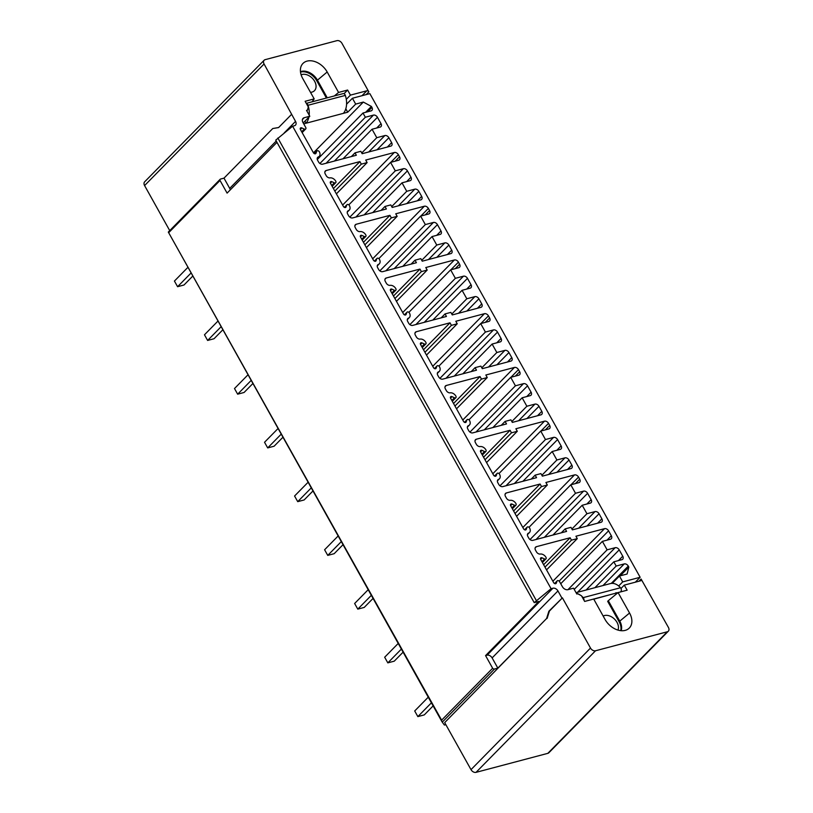 <?xml version="1.0" encoding="UTF-8"?>
<svg xmlns="http://www.w3.org/2000/svg" width="813" height="813" viewBox="0 0 813 813"><rect width="100%" height="100%" fill="white"/><g stroke="black" fill="none" stroke-linecap="round" stroke-linejoin="round"><path stroke-width="1.22" d="M317.202 158.433L319.275 156.33A5.041 3.537 44.5 0 1 318.33 156.929A3.364 2.358 44.5 0 0 317.7 157.336A3.364 2.358 44.5 0 0 317.649 160.344L318.574 162.011A3.364 2.358 44.5 0 0 322.598 164.185L356.348 155.253L355.007 152.854L351.348 156.574M355.007 152.854L360.82 151.309L362.161 153.708L390.768 146.137A3.364 2.358 44.5 0 0 391.592 145.669A3.364 2.358 44.5 0 0 391.642 142.671L388.878 137.732A3.364 2.358 44.5 0 0 384.854 135.558L376.775 137.702L372.049 129.237L380.128 127.102A3.364 2.358 44.5 0 0 380.951 126.635A3.364 2.358 44.5 0 0 381.002 123.627L377.456 117.285A3.364 2.358 44.5 0 0 373.431 115.111L365.352 117.245L362.984 113.017L371.063 110.883A3.364 2.358 44.5 0 0 371.887 110.416A3.364 2.358 44.5 0 0 371.937 107.407L371.378 106.422L363.33 102.072L355.688 104.105L347.72 112.204L303.716 123.85M312.07 101.838L314.184 98.891L305.129 101.29L308.29 106.93L307.466 110.141L306.521 110.395L309.794 116.249L303.208 122.946M363.33 102.072L313.452 152.824M309.794 116.249L304.164 117.733A4.624 3.242 44.5 0 0 303.036 118.373A4.624 3.242 44.5 0 0 302.964 122.509L305.739 127.468A1.677 1.179 44.5 0 1 304.326 129.074L301.847 127.946A1.677 1.179 44.5 0 0 300.444 129.562L313.381 152.702A1.677 1.179 44.5 0 0 315.993 153.251L316.735 151.269L314.387 153.657M308.859 117.194A16.799 11.047 75.2 0 1 306.095 123.2L304.956 121.167M326.399 98.048L316.765 80.731A13.435 9.431 44.5 0 0 300.505 72.083M347.72 112.204L345.81 108.79M301.125 74.837A10.498 7.368 -135.5 0 1 302.05 74.501A10.498 7.368 -135.5 0 1 313.513 79.613A10.498 7.368 -135.5 0 1 314.468 90.68A10.498 7.368 -135.5 0 1 311.897 92.133A10.498 7.368 -135.5 0 1 310.505 92.357M306.288 103.363L343.147 93.607A2.52 1.656 75.2 0 1 345.332 95.406A16.799 11.047 75.2 0 1 343.421 113.322M306.359 103.475A2.52 1.656 75.2 0 1 308.005 105.284A16.799 11.047 75.2 0 1 309.174 115.141M307.466 110.141L306.775 110.853M314.184 98.891L302.7 78.455A16.799 11.799 -135.5 0 1 301.41 65.64A16.799 11.799 -135.5 0 1 313.523 61.188A16.799 11.799 -135.5 0 1 327.182 71.981L338.564 92.438L334.336 95.944M319.275 156.33A5.041 3.537 44.5 0 0 319.346 151.818A1.677 1.179 44.5 0 0 316.735 151.269M338.564 92.438L347.618 90.04L350.444 95.121L366.826 90.792A1.677 1.179 44.5 0 1 368.838 91.879L341.988 43.363A4.197 2.947 -135.5 0 0 336.958 40.65L265.17 59.654A4.197 2.947 -135.5 0 0 264.144 60.233A4.197 2.947 -135.5 0 0 264.073 63.983L295.536 121.401A4.197 2.947 44.5 0 1 295.465 125.151A4.197 2.947 44.5 0 1 294.438 125.73L292.609 126.218L551.082 588.703L534.222 602.636L538.806 601.427L485.564 655.603L492.637 668.256A1.677 1.179 -135.5 0 0 494.446 669.038L497.841 668.134L546.6 618.52L548.887 611.213L562.403 597.85L590.502 648.052A4.197 2.947 44.5 0 0 595.533 650.766L667.321 631.772A4.197 2.947 44.5 0 0 668.347 631.183A4.197 2.947 44.5 0 0 668.418 627.433L641.101 579.049A1.677 1.179 -135.5 0 1 640.674 580.777L624.293 585.116L627.138 590.187L618.083 592.586L629.557 613.022A16.799 11.799 -135.5 0 1 627.138 629.638A16.799 11.799 -135.5 0 1 605.085 619.506L593.703 599.039L584.649 601.437L581.508 595.797L577.769 593.785L576.824 594.039L573.551 588.185L567.921 589.669A4.624 3.242 -135.5 0 1 562.383 586.681L559.618 581.722A1.677 1.179 -135.5 0 0 556.996 581.183L556.265 583.165A1.677 1.179 -135.5 0 1 553.643 582.616L540.706 559.466A1.677 1.179 -135.5 0 1 542.119 557.85L544.598 558.978A1.677 1.179 -135.5 0 0 546.001 557.372A5.041 3.537 -135.5 0 0 540.269 554.049A3.364 2.358 -135.5 0 1 536.438 551.834L535.513 550.167A3.364 2.358 -135.5 0 1 535.564 547.159A3.364 2.358 -135.5 0 1 536.387 546.692L570.126 537.759L571.468 540.157L577.281 538.623L575.939 536.224L604.547 528.653A3.364 2.358 -135.5 0 1 608.571 530.828L611.335 535.767A3.364 2.358 -135.5 0 1 611.285 538.765A3.364 2.358 -135.5 0 1 610.461 539.232L602.382 541.367L607.118 549.832L615.187 547.698A3.364 2.358 -135.5 0 1 619.211 549.862L622.758 556.214A3.364 2.358 -135.5 0 1 622.707 559.222A3.364 2.358 -135.5 0 1 621.894 559.679L613.815 561.824L616.183 566.051L624.252 563.917A3.364 2.358 -135.5 0 1 628.276 566.092L628.835 567.078L627.087 574.008L619.445 576.041L622.707 581.895L640.146 577.271L369.854 93.627L352.415 98.251L355.688 104.105M561.885 597.992L557.952 590.939L492.119 657.91L497.841 668.134M551.082 588.703L552.921 588.216A4.197 2.947 -135.5 0 1 557.952 590.939M377.262 265.912L379.336 263.798A5.041 3.537 44.5 0 1 378.391 264.408A3.364 2.358 44.5 0 0 377.76 264.814A3.364 2.358 44.5 0 0 377.71 267.823L378.645 269.479A3.364 2.358 44.5 0 0 382.669 271.654L416.419 262.721L414.996 260.19L420.809 258.646L422.232 261.186L450.839 253.615A3.364 2.358 44.5 0 0 451.652 253.148A3.364 2.358 44.5 0 0 451.703 250.15L448.867 245.069A3.364 2.358 44.5 0 0 444.843 242.894L436.764 245.038L432.038 236.573L440.118 234.429A3.364 2.358 44.5 0 0 440.931 233.971A3.364 2.358 44.5 0 0 440.981 230.963L437.435 224.622A3.364 2.358 44.5 0 0 433.41 222.447L425.341 224.581L420.606 216.116L428.685 213.982A3.364 2.358 44.5 0 0 429.508 213.514A3.364 2.358 44.5 0 0 429.559 210.516L428.37 208.402A3.364 2.358 44.5 0 0 424.345 206.228L395.738 213.799L397.161 216.339L391.348 217.874L389.925 215.333L356.185 224.266A3.364 2.358 44.5 0 0 355.362 224.734A3.364 2.358 44.5 0 0 355.311 227.731L356.246 229.398A3.364 2.358 44.5 0 0 360.068 231.614A5.041 3.537 44.5 0 1 365.799 234.937A1.677 1.179 44.5 0 1 364.397 236.553L361.917 235.424A1.677 1.179 44.5 0 0 360.515 237.04L373.452 260.18A1.677 1.179 44.5 0 0 376.063 260.729L376.795 258.747L374.458 261.136M379.336 263.798A5.041 3.537 44.5 0 0 379.417 259.296A1.677 1.179 44.5 0 0 376.795 258.747M407.303 319.651L409.366 317.537A5.041 3.537 44.5 0 1 408.431 318.147A3.364 2.358 44.5 0 0 407.801 318.554A3.364 2.358 44.5 0 0 407.75 321.552L408.675 323.218A3.364 2.358 44.5 0 0 412.699 325.393L446.449 316.46L445.026 313.93L450.839 312.385L452.262 314.926L480.869 307.355A3.364 2.358 44.5 0 0 481.692 306.887A3.364 2.358 44.5 0 0 481.743 303.889L478.898 298.808A3.364 2.358 44.5 0 0 474.873 296.633L466.804 298.767L462.069 290.312L470.148 288.168A3.364 2.358 44.5 0 0 470.971 287.711A3.364 2.358 44.5 0 0 471.022 284.702L467.475 278.351A3.364 2.358 44.5 0 0 463.451 276.186L455.371 278.32L450.636 269.855L458.715 267.721A3.364 2.358 44.5 0 0 459.538 267.253A3.364 2.358 44.5 0 0 459.589 264.255L458.41 262.132A3.364 2.358 44.5 0 0 454.386 259.967L425.778 267.538L427.191 270.068L421.378 271.613L419.965 269.073L386.216 278.005A3.364 2.358 44.5 0 0 385.392 278.473A3.364 2.358 44.5 0 0 385.342 281.471L386.277 283.137A3.364 2.358 44.5 0 0 390.098 285.353A5.041 3.537 44.5 0 1 395.84 288.676A1.677 1.179 44.5 0 1 394.427 290.292L391.947 289.164A1.677 1.179 44.5 0 0 390.545 290.769L403.482 313.92A1.677 1.179 44.5 0 0 406.094 314.468L406.835 312.487L404.488 314.875M409.366 317.537A5.041 3.537 44.5 0 0 409.447 313.035A1.677 1.179 44.5 0 0 406.835 312.487M437.333 373.391L439.406 371.277A5.041 3.537 44.5 0 1 438.461 371.887A3.364 2.358 44.5 0 0 437.831 372.293A3.364 2.358 44.5 0 0 437.78 375.291L438.715 376.958A3.364 2.358 44.5 0 0 442.739 379.132L476.479 370.2L475.066 367.659L480.879 366.124L482.292 368.665L510.899 361.094A3.364 2.358 44.5 0 0 511.723 360.626A3.364 2.358 44.5 0 0 511.773 357.618L508.938 352.547A3.364 2.358 44.5 0 0 504.914 350.373L496.834 352.507L492.109 344.051L500.178 341.907A3.364 2.358 44.5 0 0 501.001 341.44A3.364 2.358 44.5 0 0 501.052 338.442L497.505 332.09A3.364 2.358 44.5 0 0 493.481 329.926L485.402 332.06L480.676 323.594L488.755 321.46A3.364 2.358 44.5 0 0 489.568 320.993A3.364 2.358 44.5 0 0 489.619 317.985L488.44 315.871A3.364 2.358 44.5 0 0 484.416 313.696L455.808 321.267L457.231 323.808L451.418 325.352L449.996 322.812L416.246 331.745A3.364 2.358 44.5 0 0 415.433 332.212A3.364 2.358 44.5 0 0 415.382 335.21L416.307 336.877A3.364 2.358 44.5 0 0 420.128 339.092A5.041 3.537 44.5 0 1 425.87 342.415A1.677 1.179 44.5 0 1 424.457 344.031L421.988 342.903A1.677 1.179 44.5 0 0 420.575 344.509L433.512 367.659A1.677 1.179 44.5 0 0 436.124 368.208L436.866 366.226L434.528 368.614M439.406 371.277A5.041 3.537 44.5 0 0 439.477 366.775A1.677 1.179 44.5 0 0 436.866 366.226M467.363 427.13L469.436 425.016A5.041 3.537 44.5 0 1 468.491 425.626A3.364 2.358 44.5 0 0 467.861 426.032A3.364 2.358 44.5 0 0 467.81 429.03L468.745 430.697A3.364 2.358 44.5 0 0 472.77 432.872L506.519 423.939L505.097 421.398L510.91 419.864L512.332 422.404L540.94 414.833A3.364 2.358 44.5 0 0 541.753 414.366A3.364 2.358 44.5 0 0 541.804 411.358L538.968 406.287A3.364 2.358 44.5 0 0 534.944 404.112L526.865 406.246L522.139 397.781L530.218 395.646A3.364 2.358 44.5 0 0 531.031 395.179A3.364 2.358 44.5 0 0 531.082 392.181L527.535 385.829A3.364 2.358 44.5 0 0 523.511 383.655L515.432 385.799L510.706 377.334L518.785 375.2A3.364 2.358 44.5 0 0 519.609 374.732A3.364 2.358 44.5 0 0 519.659 371.724L518.47 369.61A3.364 2.358 44.5 0 0 514.446 367.435L485.839 375.006L487.261 377.547L481.448 379.092L480.026 376.551L446.286 385.484A3.364 2.358 44.5 0 0 445.463 385.941A3.364 2.358 44.5 0 0 445.412 388.949L446.347 390.616A3.364 2.358 44.5 0 0 450.168 392.831A5.041 3.537 44.5 0 1 455.9 396.155A1.677 1.179 44.5 0 1 454.497 397.77L452.018 396.642A1.677 1.179 44.5 0 0 450.605 398.248L463.542 421.398A1.677 1.179 44.5 0 0 466.164 421.947L466.896 419.965L464.558 422.343M469.436 425.016A5.041 3.537 44.5 0 0 469.518 420.514A1.677 1.179 44.5 0 0 466.896 419.965M497.393 480.859L499.467 478.755A5.041 3.537 44.5 0 1 498.532 479.365A3.364 2.358 44.5 0 0 497.902 479.772A3.364 2.358 44.5 0 0 497.851 482.77L498.776 484.436A3.364 2.358 44.5 0 0 502.8 486.611L536.55 477.678L535.127 475.138L540.94 473.603L542.362 476.144L570.97 468.573A3.364 2.358 44.5 0 0 571.783 468.105A3.364 2.358 44.5 0 0 571.844 465.097L568.998 460.026A3.364 2.358 44.5 0 0 564.974 457.851L556.905 459.985L552.169 451.52L560.248 449.386A3.364 2.358 44.5 0 0 561.072 448.918A3.364 2.358 44.5 0 0 561.122 445.92L557.576 439.569A3.364 2.358 44.5 0 0 553.551 437.394L545.472 439.538L540.736 431.073L548.816 428.939A3.364 2.358 44.5 0 0 549.639 428.471A3.364 2.358 44.5 0 0 549.69 425.463L548.511 423.349A3.364 2.358 44.5 0 0 544.486 421.175L515.879 428.746L517.292 431.286L511.479 432.821L510.066 430.29L476.316 439.223A3.364 2.358 44.5 0 0 475.493 439.681A3.364 2.358 44.5 0 0 475.442 442.689L476.377 444.355A3.364 2.358 44.5 0 0 480.198 446.571A5.041 3.537 44.5 0 1 485.93 449.894A1.677 1.179 44.5 0 1 484.528 451.51L482.048 450.372A1.677 1.179 44.5 0 0 480.646 451.987L493.582 475.138A1.677 1.179 44.5 0 0 496.194 475.686L496.936 473.705L494.589 476.083M499.467 478.755A5.041 3.537 44.5 0 0 499.548 474.253A1.677 1.179 44.5 0 0 496.936 473.705M527.434 534.598L529.507 532.495A5.041 3.537 44.5 0 1 528.562 533.104A3.364 2.358 44.5 0 0 527.932 533.501A3.364 2.358 44.5 0 0 527.881 536.509L528.816 538.176A3.364 2.358 44.5 0 0 532.84 540.35L566.58 531.417L565.167 528.877L570.98 527.342L572.393 529.873L601 522.302A3.364 2.358 44.5 0 0 601.823 521.844A3.364 2.358 44.5 0 0 601.874 518.836L599.039 513.755A3.364 2.358 44.5 0 0 595.014 511.59L586.935 513.725L582.199 505.259L590.279 503.125A3.364 2.358 44.5 0 0 591.102 502.658A3.364 2.358 44.5 0 0 591.153 499.66L587.606 493.308A3.364 2.358 44.5 0 0 583.582 491.133L575.502 493.278L570.777 484.812L578.846 482.668A3.364 2.358 44.5 0 0 579.669 482.211A3.364 2.358 44.5 0 0 579.72 479.203L578.541 477.089A3.364 2.358 44.5 0 0 574.517 474.914L545.909 482.485L547.332 485.026L541.519 486.56L540.096 484.03L506.347 492.952A3.364 2.358 44.5 0 0 505.534 493.42A3.364 2.358 44.5 0 0 505.483 496.428L506.408 498.095A3.364 2.358 44.5 0 0 510.229 500.31A5.041 3.537 44.5 0 1 515.97 503.633A1.677 1.179 44.5 0 1 514.558 505.239L512.078 504.111A1.677 1.179 44.5 0 0 510.676 505.727L523.613 528.877A1.677 1.179 44.5 0 0 526.224 529.426L526.966 527.444L524.619 529.822M529.507 532.495A5.041 3.537 44.5 0 0 529.578 527.993A1.677 1.179 44.5 0 0 526.966 527.444M347.232 212.173L349.305 210.069A5.041 3.537 44.5 0 1 348.36 210.669A3.364 2.358 44.5 0 0 347.73 211.075A3.364 2.358 44.5 0 0 347.679 214.083L348.614 215.75A3.364 2.358 44.5 0 0 352.639 217.914L386.378 208.992L384.966 206.451L390.779 204.906L392.191 207.447L420.799 199.876A3.364 2.358 44.5 0 0 421.622 199.409A3.364 2.358 44.5 0 0 421.673 196.411L418.837 191.329A3.364 2.358 44.5 0 0 414.813 189.155L406.734 191.299L402.008 182.834L410.077 180.699A3.364 2.358 44.5 0 0 410.9 180.232A3.364 2.358 44.5 0 0 410.951 177.224L407.404 170.882A3.364 2.358 44.5 0 0 403.38 168.708L395.301 170.842L390.575 162.387L398.655 160.242A3.364 2.358 44.5 0 0 399.468 159.775A3.364 2.358 44.5 0 0 399.518 156.777L398.34 154.663A3.364 2.358 44.5 0 0 394.315 152.488L365.708 160.059L367.13 162.6L361.318 164.135L359.895 161.594L326.145 170.527A3.364 2.358 44.5 0 0 325.332 170.994A3.364 2.358 44.5 0 0 325.281 173.992L326.206 175.659A3.364 2.358 44.5 0 0 330.037 177.874A5.041 3.537 44.5 0 1 335.769 181.208A1.677 1.179 44.5 0 1 334.367 182.813L331.887 181.685A1.677 1.179 44.5 0 0 330.474 183.301L343.411 206.441A1.677 1.179 44.5 0 0 346.023 206.99L346.765 205.008L344.427 207.396M349.305 210.069A5.041 3.537 44.5 0 0 349.377 205.557A1.677 1.179 44.5 0 0 346.765 205.008M359.895 161.594L333.411 188.545M361.318 164.135L334.824 191.085M367.13 162.6L336.389 193.87M390.575 162.387L348.807 204.886M395.301 170.842L349.814 217.132M402.008 182.834L372.75 212.589M406.734 191.299L391.714 206.583M384.966 206.451L381.094 210.384M389.925 215.333L363.441 242.284M391.348 217.874L364.864 244.825M397.161 216.339L366.419 247.609M420.606 216.116L378.838 258.625M425.341 224.581L379.844 270.871M432.038 236.573L402.791 266.329M436.764 245.038L421.744 260.323M414.996 260.19L411.124 264.123M419.965 269.073L393.472 296.023M421.378 271.613L394.894 298.564M427.191 270.068L396.449 301.349M450.636 269.855L408.868 312.355M455.371 278.32L409.874 324.611M462.069 290.312L432.821 320.068M466.804 298.767L451.774 314.062M445.026 313.93L441.154 317.863M449.996 322.812L423.512 349.763M451.418 325.352L424.925 352.303M457.231 323.808L426.49 355.088M480.676 323.594L438.908 366.094M485.402 332.06L439.904 378.35M492.109 344.051L462.851 373.807M496.834 352.507L481.814 367.791M475.066 367.659L471.194 371.602M480.026 376.551L453.542 403.502M481.448 379.092L454.965 406.033M487.261 377.547L456.52 408.827M510.706 377.334L468.938 419.833M515.432 385.799L469.944 432.089M522.139 397.781L492.891 427.547M526.865 406.246L511.844 421.53M505.097 421.398L501.225 425.341M510.066 430.29L483.572 457.231M511.479 432.821L484.995 459.772M517.292 431.286L486.55 462.567M540.736 431.073L498.969 473.573M545.472 439.538L499.975 485.828M552.169 451.52L522.922 481.286M556.905 459.985L541.875 475.27M535.127 475.138L531.255 479.081M540.096 484.03L513.613 510.971M541.519 486.56L515.025 513.511M547.332 485.026L516.59 516.306M570.777 484.812L528.999 527.312M575.502 493.278L530.005 539.568M582.199 505.259L552.952 535.025M586.935 513.725L571.915 529.009M565.167 528.877L561.295 532.82M300.454 71.676A13.435 9.431 -135.5 0 1 317.395 80.091L327.253 97.814M347.618 90.04L344.011 93.708M350.444 95.121L346.297 99.349M352.415 98.251L346.582 104.186M368.838 91.879L366.145 94.613M169.734 230.618L144.582 185.567A4.197 2.947 -135.5 0 1 144.653 181.817L264.144 60.233M278.656 127.509L272.751 128.535L278.595 127.57L291.593 114.348M230.242 189.896A4.197 2.947 44.5 0 0 229.703 188.372L223.992 178.149L272.751 128.535M223.992 178.149L220.597 179.043A1.677 1.179 44.5 0 0 220.018 180.456L227.091 193.118L276.979 142.356M494.446 669.038L442.262 722.127L444.396 725.054L445.849 724.668M546.6 618.52L444.691 722.605L471.012 769.637A4.197 2.947 44.5 0 0 476.042 772.35L547.83 753.346A4.197 2.947 44.5 0 0 548.856 752.767L668.347 631.183M640.146 577.271L635.309 582.199M641.101 579.049L638.957 581.234M547.119 618.388L549.415 611.071L562.403 597.85M548.887 611.213L549.415 611.071M485.564 655.603L487.089 655.197A4.197 2.947 -135.5 0 1 492.119 657.91M492.637 668.256L441.622 720.155L441.784 721.385L168.372 232.172M442.262 722.127L441.784 721.385M441.622 720.155L168.362 232.152L169.002 232.366L220.018 180.456M292.609 126.218L275.749 140.151L534.222 602.636M277.843 138.017L536.316 600.502M616.559 592.982L616 592.657M624.293 585.116L620.98 588.49M619.445 576.041L612.24 583.358M622.707 581.895L618.683 585.99M616.325 593.226L616.64 593.785M629.557 613.022L619.78 621.142L608.297 600.695L607.667 601.335L619.15 621.782A13.435 9.431 44.5 0 1 620.705 630.644M593.785 599.181L612.474 594.059M617.951 630.075A10.498 7.368 44.5 0 0 614.984 619.587A10.498 7.368 44.5 0 0 604.435 615.553A10.498 7.368 44.5 0 0 603.165 616.051M584.638 601.427L620.258 591.996A2.52 1.656 -104.8 0 0 621.335 590.268A2.52 1.656 -104.8 0 0 620.492 587.748A16.799 11.047 -104.8 0 0 610.319 583.602L576.061 592.677M583.998 600.268A2.52 1.656 -104.8 0 0 583.165 597.626A16.799 11.047 -104.8 0 0 581.722 596.173M580.736 595.38A16.799 11.047 -104.8 0 0 576.468 593.399M619.15 621.782L619.78 621.142A13.435 9.431 -135.5 0 1 621.122 630.685M608.297 600.695L618.083 592.586M570.126 537.759L543.643 564.71M577.281 538.623L546.539 569.903M571.468 540.157L544.984 567.108M602.382 541.367L560.736 583.744M607.118 549.832L567.972 589.659M613.815 561.824L586.102 590.014M616.183 566.051L594.923 587.677M628.835 567.078L620.228 575.828M192.864 275.993L184.012 284.997L177.59 286.704L174.429 281.064L187.986 267.264M191.146 272.904L177.59 286.704M222.904 329.732L214.043 338.736L207.62 340.444L204.47 334.793L218.026 321.003M221.177 326.643L207.62 340.444M252.934 383.472L244.083 392.476L237.65 394.183L234.5 388.533L248.056 374.742M251.207 380.382L237.65 394.183M282.965 437.211L274.113 446.215L267.69 447.912L264.53 442.272L278.087 428.481M281.247 434.122L267.69 447.912M312.995 490.94L304.143 499.954L297.721 501.651L294.57 496.011L308.127 482.221M311.277 487.861L297.721 501.651M343.035 544.68L334.173 553.694L327.751 555.391L324.6 549.751L338.157 535.96M341.308 541.6L327.751 555.391M373.065 598.419L364.214 607.433L357.791 609.13L354.631 603.49L368.187 589.699M371.338 595.34L357.791 609.13M403.096 652.158L394.244 661.172L387.821 662.869L384.671 657.229L398.218 643.439M401.378 649.079L387.821 662.869M433.136 705.897L424.274 714.901L417.852 716.609L414.701 710.969L428.258 697.168M431.408 702.818L417.852 716.609M371.378 106.422L365.576 112.326M362.984 113.017L317.294 159.5M365.352 117.245L319.905 163.494M372.049 129.237L343.015 158.779M376.775 137.702L361.755 152.986M304.164 117.733L302.416 119.511M345.332 95.406L308.005 105.284M326.145 170.527L324.875 171.817M394.315 152.488L342.639 205.059M348.36 210.669L347.334 211.715M346.023 206.99L345.535 207.498M331.887 181.685L330.413 183.179M334.367 182.813L331.714 185.506M398.34 154.663L390.809 162.315M399.518 156.777L395.22 161.147M403.38 168.708L355.85 217.071M407.404 170.882L364.173 214.866M410.951 177.224L406.652 181.604M414.813 189.155L398.461 205.791M418.837 191.329L406.795 203.585M421.673 196.411L417.374 200.781M356.185 224.266L354.915 225.557M424.345 206.228L372.679 258.798M378.391 264.408L377.374 265.455M376.063 260.729L375.565 261.237M361.917 235.424L360.454 236.918M364.397 236.553L361.744 239.246M428.37 208.402L420.849 216.055M429.559 210.516L425.25 214.886M433.41 222.447L385.88 270.81M437.435 224.622L394.214 268.605M440.981 230.963L436.683 235.343M444.843 242.894L428.502 259.53M448.867 245.069L436.825 257.325M451.703 250.15L447.404 254.52M386.216 278.005L384.945 279.296M454.386 259.967L402.709 312.538M408.431 318.147L407.404 319.184M406.094 314.468L405.596 314.977M391.947 289.164L390.484 290.658M394.427 290.292L391.785 292.985M458.41 262.132L450.88 269.794M459.589 264.255L455.29 268.625M463.451 276.186L415.921 324.539M467.475 278.351L424.244 322.344M471.022 284.702L466.713 289.082M474.873 296.633L458.532 313.269M478.898 298.808L466.855 311.064M481.743 303.889L477.434 308.259M416.246 331.745L414.976 333.035M484.416 313.696L432.74 366.277M438.461 371.887L437.435 372.923M421.988 342.903L420.514 344.397M424.457 344.031L421.815 346.724M488.44 315.871L480.91 323.533M489.619 317.985L485.32 322.365M493.481 329.926L445.951 378.279M497.505 332.09L454.274 376.084M501.052 338.442L496.753 342.822M504.914 350.373L488.562 367.009M508.938 352.547L496.895 364.803M511.773 357.618L507.475 361.998M446.286 385.484L445.016 386.775M514.446 367.435L462.77 420.016M468.491 425.626L467.475 426.662M452.018 396.642L450.544 398.136M454.497 397.77L451.845 400.463M518.47 369.61L510.95 377.273M519.659 371.724L515.351 376.104M523.511 383.655L475.981 432.018M527.535 385.829L484.304 429.813M531.082 392.181L526.783 396.551M534.944 404.112L518.603 420.738M538.968 406.287L526.926 418.543M541.804 411.358L537.505 415.738M476.316 439.223L475.046 440.514M544.486 421.175L492.81 473.755M498.532 479.365L497.505 480.402M482.048 450.372L480.585 451.865M484.528 451.51L481.875 454.203M548.511 423.349L540.98 431.012M549.69 425.463L545.391 429.843M553.551 437.394L506.011 485.757M557.576 439.569L514.344 483.552M561.122 445.92L556.814 450.29M564.974 457.851L548.633 474.477M568.998 460.026L556.956 472.272M571.844 465.097L567.535 469.477M506.347 492.952L505.076 494.253M574.517 474.914L522.84 527.495M528.562 533.104L527.535 534.141M512.078 504.111L510.615 505.605M514.558 505.239L511.916 507.942M578.541 477.089L571.011 484.751M579.72 479.203L575.421 483.583M583.582 491.133L536.052 539.497M587.606 493.308L544.375 537.291M591.153 499.66L586.854 504.03M595.014 511.59L578.663 528.216M599.039 513.755L586.986 526.011M601.874 518.836L597.575 523.216M327.182 71.981L316.765 80.731M366.826 90.792L361.988 95.71M667.321 631.772L547.83 753.346M595.533 650.766L476.042 772.35M590.502 648.052L471.012 769.637M552.921 588.216L487.089 655.197M168.382 232.193L441.744 721.294M295.536 121.401L284.154 132.976M276.237 141.025L229.703 188.372M264.073 63.983L144.582 185.567M620.492 587.748L583.165 597.626M556.996 581.183L554.659 583.561M542.119 557.85L540.645 559.344M544.598 558.978L541.946 561.681M536.387 546.692L535.106 547.992M604.547 528.653L552.87 581.234M608.571 530.828L559.131 581.132M611.335 535.767L607.026 540.137M615.187 547.698L574.222 589.384M619.211 549.862L577.525 592.291M622.758 556.214L618.459 560.594M624.252 563.917L603.002 585.543M628.276 566.092L611.244 583.429M318.33 156.929L317.304 157.976M315.993 153.251L315.505 153.759M301.847 127.946L300.383 129.44M304.326 129.074L301.684 131.767M371.937 107.407L367.628 111.788M373.431 115.111L326.115 163.25M377.456 117.285L334.438 161.045M381.002 123.627L376.693 128.007M384.854 135.558L368.726 151.97M388.878 137.732L377.049 149.765M391.642 142.671L387.334 147.051M344.356 207.356L346.958 204.703M332.171 186.34L335.739 182.701M374.387 261.095L376.988 258.443M362.212 240.069L365.779 236.441M404.417 314.834L407.028 312.182M392.242 293.808L395.809 290.18M434.447 368.574L437.059 365.921M422.272 347.547L425.839 343.919M464.487 422.313L467.089 419.66M452.302 401.287L455.88 397.659M494.517 476.052L497.129 473.4M482.343 455.026L485.91 451.398M524.548 529.791L527.159 527.139M512.373 508.765L515.94 505.137M168.311 232.061L220.181 179.277M557.19 580.868L554.588 583.531M545.97 558.866L542.403 562.505M314.316 153.616L316.928 150.964M302.141 132.6L305.708 128.962"/></g></svg>
